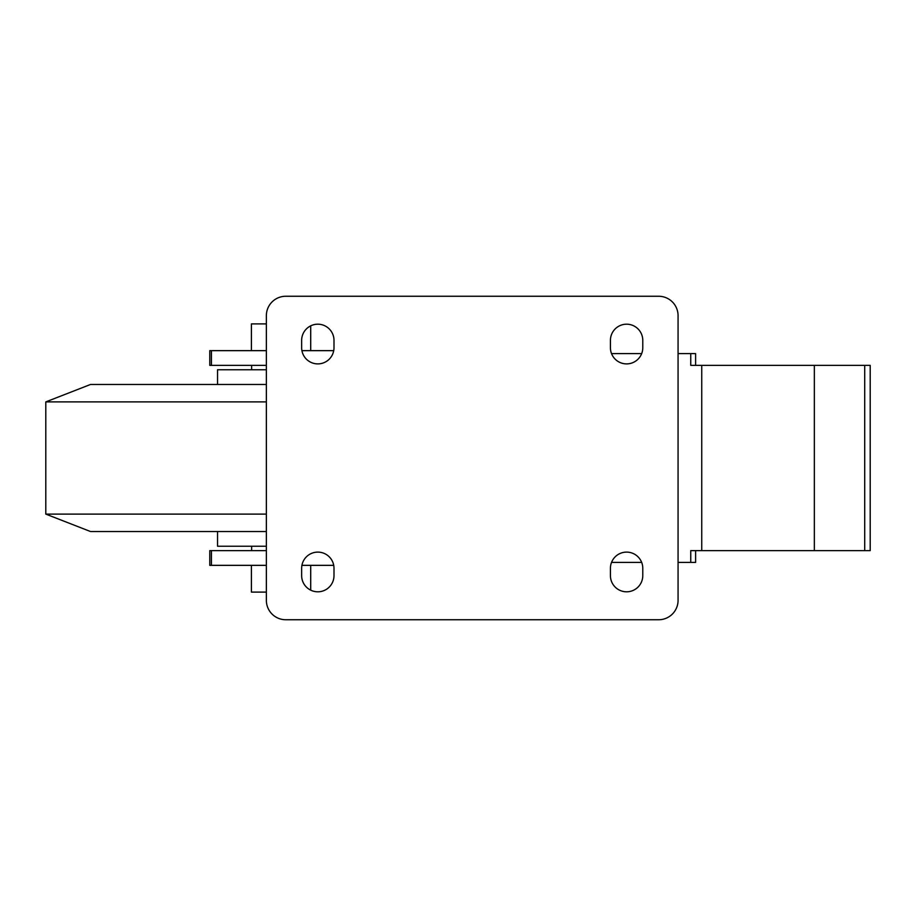 <?xml version="1.0" encoding="UTF-8"?>
<svg xmlns="http://www.w3.org/2000/svg" width="916" height="916" viewBox="0 0 916 916"><rect width="100%" height="100%" fill="white"/><g stroke="black" fill="none" stroke-linecap="round" stroke-linejoin="round"><path stroke-width="1.37" d="M266.361 565.344L211.424 565.344L211.424 550.63L266.361 550.63L251.625 550.63L251.625 546.222M266.361 350.656L209.775 350.656L209.775 365.37L266.361 365.37L251.625 365.37L251.625 369.778M333.722 350.656L301.914 350.656M211.424 565.344L209.775 565.344L209.775 550.63L211.424 550.63M301.914 565.344L333.722 565.344M285.769 296.257A19.408 19.408 0 0 0 266.361 315.665L266.361 600.335A19.408 19.408 0 0 0 285.769 619.743L658.661 619.743A19.408 19.408 0 0 0 678.069 600.335L678.069 315.665A19.408 19.408 0 0 0 658.661 296.257L285.769 296.257M610.422 340.374L610.422 347.725A16.179 16.179 0 0 0 626.601 363.892A16.179 16.179 0 0 0 642.78 347.725L642.78 340.374A16.179 16.179 0 0 0 626.601 324.195A16.179 16.179 0 0 0 610.422 340.374M642.78 568.275A16.179 16.179 0 0 0 626.601 552.108A16.179 16.179 0 0 0 610.422 568.275L610.422 575.626A16.179 16.179 0 0 0 626.601 591.805A16.179 16.179 0 0 0 642.78 575.626L642.78 568.275M301.65 340.374L301.65 347.725A16.179 16.179 0 0 0 317.818 363.892A16.179 16.179 0 0 0 333.996 347.725L333.996 340.374A16.179 16.179 0 0 0 317.818 324.195A16.179 16.179 0 0 0 301.65 340.374M333.996 568.275A16.179 16.179 0 0 0 317.818 552.108A16.179 16.179 0 0 0 301.65 568.275L301.65 575.626A16.179 16.179 0 0 0 317.818 591.805A16.179 16.179 0 0 0 333.996 575.626L333.996 568.275M251.419 565.344L251.419 592.102L266.361 592.102M310.707 565.344L310.707 590.156M251.419 350.656L251.419 323.898L266.361 323.898M310.707 350.656L310.707 325.844M864.715 550.63L864.715 365.37L870.2 365.37L870.2 550.63L690.756 550.63L690.756 562.401L678.069 562.401M701.748 550.63L701.748 365.37L690.756 365.37L690.756 353.599L678.069 353.599M641.669 353.599L611.533 353.599M641.669 562.401L611.533 562.401M695.61 550.63L695.61 562.401L690.756 562.401M695.61 365.37L695.61 353.599L690.756 353.599M814.347 550.63L814.347 365.37L864.715 365.37M814.347 365.37L701.748 365.37M217.539 531.52L217.539 546.222L266.361 546.222M217.539 384.48L217.539 369.778L266.361 369.778M266.361 531.52L90.501 531.52L45.8 514.105L45.8 401.895L90.501 384.48L266.361 384.48M45.8 401.895L266.361 401.895M45.8 514.105L266.361 514.105M211.424 365.37L211.424 350.656"/></g></svg>
